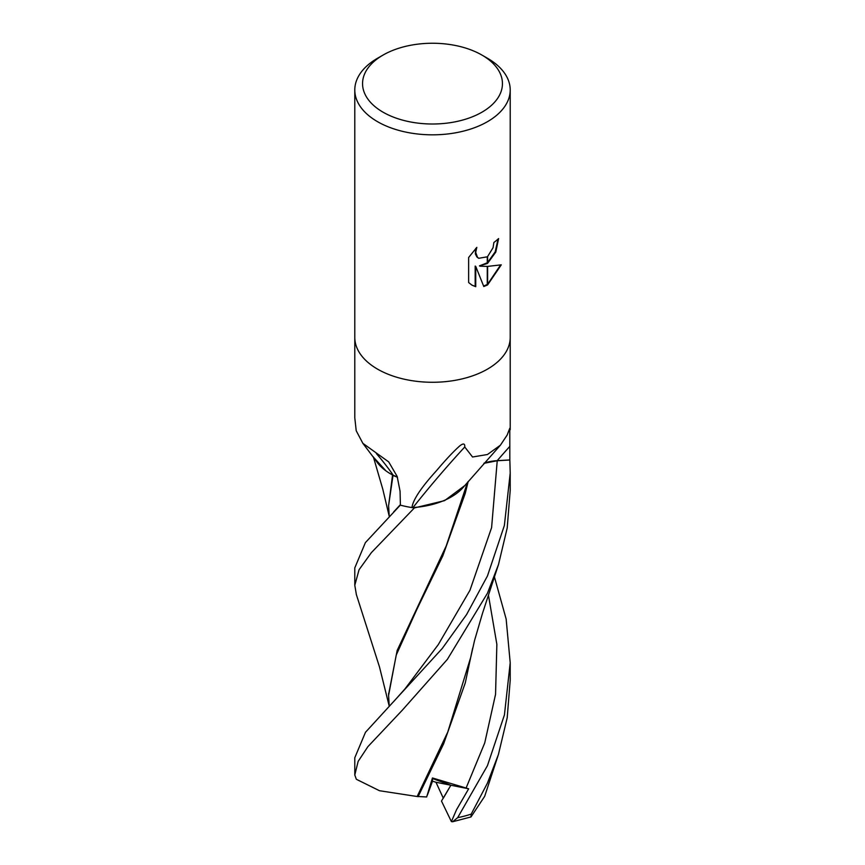 <?xml version="1.0" encoding="UTF-8"?>
<svg xmlns="http://www.w3.org/2000/svg" width="865" height="865" viewBox="0 0 865 865"><rect width="100%" height="100%" fill="white"/><g stroke="black" fill="none" stroke-linecap="round" stroke-linejoin="round"><path stroke-width="1.3" d="M354.791 337.415A77.709 44.861 180 0 0 402.766 378.859A77.709 44.861 180 0 0 487.449 369.139A77.709 44.861 180 0 0 510.209 337.415A77.709 44.861 180 0 1 487.449 369.139A77.709 44.861 180 0 1 402.766 378.859A77.709 44.861 180 0 1 354.791 337.415L354.791 89.971A77.709 44.861 180 0 1 377.551 58.247L383.044 55.079A69.935 40.374 180 0 1 481.956 55.079A69.935 40.374 180 0 1 481.956 112.18A69.935 40.374 180 0 1 383.044 112.18A69.935 40.374 180 0 1 383.044 55.079L377.551 58.247M354.791 337.555L354.791 417.817L356.218 430.738L362.846 443.312L388.709 461.899L397.154 476.399L400.073 491.266L400.398 505.16A77.709 44.861 180 0 0 411.956 507.582C412.951 499.851 421.147 487.525 436.544 470.614C445.94 459.499 453.725 451.216 459.899 445.778C463.413 443.107 465.024 443.507 464.754 446.978L472.55 457.001L487.449 454.514L500.413 445.183L507.117 435.127L509.788 428.272L509.831 459.942L497.202 460.656A31.605 18.241 0 0 0 484.097 463.143M494.445 576.977L506.144 619.026L510.209 662.774L504.436 714.89L487.449 765.655L457.671 817.652L452.633 821.75L451.389 821.599L456.525 809.737L468.657 788.804L432.457 777.959L426.65 796.968L432.468 778.522L450.87 785.236L443.312 798.211L435.96 782.241L432.5 781.214L432.468 778.522L427.386 795.108L432.5 781.214M481.956 55.079L487.449 58.247A77.709 44.861 180 0 1 510.209 89.971A77.709 44.861 180 0 1 487.449 121.695A77.709 44.861 180 0 1 402.766 131.415A77.709 44.861 180 0 1 354.791 89.971M479.999 266.193L487.276 266.398L487.276 285.072L483.795 286.52L475.739 266.409L475.739 286.693L471.987 285.169L468.635 282.531L468.635 257.5L476.81 247.379L475.707 252.342L477.48 257.294L478.723 258.289L487.276 256.819L487.276 263.522L479.448 265.879L487.276 262.798M487.276 256.819A12.413 7.169 120 0 0 487.622 256.527L493.061 247.704L493.883 242.503A77.709 44.861 0 0 0 498.608 238.567L495.796 252.061L487.622 263.274A20.425 11.796 -60 0 1 487.276 263.522M487.622 284.888L487.622 266.398L501.289 264.831L487.622 284.888A28.123 16.24 -60 0 1 487.276 285.072M487.622 262.528L495.191 251.866L498.035 239.097M487.622 263.274L487.622 256.527M478.453 258.116L476.918 256.97L475.339 253.899L475.728 248.46M471.706 285.007L475.177 286.369L475.177 266.085L475.739 266.409M483.621 286.088L487.276 284.444M487.622 284.239L500.554 265.025M475.177 286.369L475.739 286.693M397.403 477.091A31.605 18.241 0 0 0 393.326 475.382A1314.908 560.206 132.9 0 0 376.405 453.638M393.326 475.382A64.248 37.098 180 0 1 376.34 461.175L362.846 443.312M500.413 445.183L463.683 486.833A64.248 37.098 180 0 1 412.973 507.56A10.51 6.066 0 0 0 411.956 507.582M412.973 507.56A1339.009 1210.567 40.5 0 1 464.754 446.978M451.389 821.599L441.485 801.055L450.87 785.236L435.96 782.241M356.369 594.547L354.791 585.302L359.051 569.743L371.377 552.627L414.367 507.939A77.709 44.861 180 0 1 400.3 505.138L365.387 542.625L354.791 567.905L354.791 585.302M497.894 756.075L484.67 796.319L470.993 816.938L471.209 814.106L487.449 783.085L498.402 754.54L507.204 717.745L510.209 680.193L510.209 662.774M487.449 575.971L466.592 614.55L442.307 648.393L365.463 732.32L354.791 757.751L354.791 775.008L358.142 761.395L367.906 746.636L402.441 710.046L447.367 659.368L487.449 593.239L498.532 564.402L507.204 527.985L510.209 490.347L510.209 473.079L504.371 525.477L487.449 575.971M498.532 564.402L482.4 613.642L474.539 640.511L470.722 657.357L447.746 732.114L417.157 796.514L379.465 790.718L356.348 779.279L354.791 775.008M389.228 516.383L388.59 505.657L393.002 475.382L397.468 477.275M388.59 505.657L392.559 474.982M374.004 457.769L385.941 470.852M392.396 474.636L393.002 475.382M426.65 796.968L416.735 796.438M418.087 796.687L443.594 743.911L465.284 682.896L472.647 648.199M483.924 463.337L497.234 460.742L509.842 459.996L510.209 473.079M356.239 594.168L379.486 666.937L389.218 706.11L388.59 695.406L396.235 655.054L416.746 609.641L442.815 555.838L465.262 493.299L468.192 481.47M467.565 482.216L446.21 545.966L397.154 650.48L388.59 694.433M414.367 507.939L444.545 500.651L464.624 485.708M468.657 788.804L450.87 785.236L432.457 777.959M452.633 821.75L470.993 816.938M497.202 460.656A1304.723 1179.579 40.5 0 1 509.863 446.329M471.209 814.106A77.709 44.861 180 0 1 457.671 817.652M466.04 788.156L484.735 742.927L495.559 694.314L496.856 644.328L488.444 595.142M393.456 701.818L404.982 688.908L438.263 644.641L469.954 590.287L491.601 527.618L497.234 460.742M478.723 258.289L478.172 257.965M510.209 337.415L510.209 89.971M510.209 429.797L510.209 337.555M393.629 511.961L400.387 504.663M389.207 516.178L382.806 489.244L373.356 456.85M388.59 695.406L388.59 693.438"/></g></svg>

